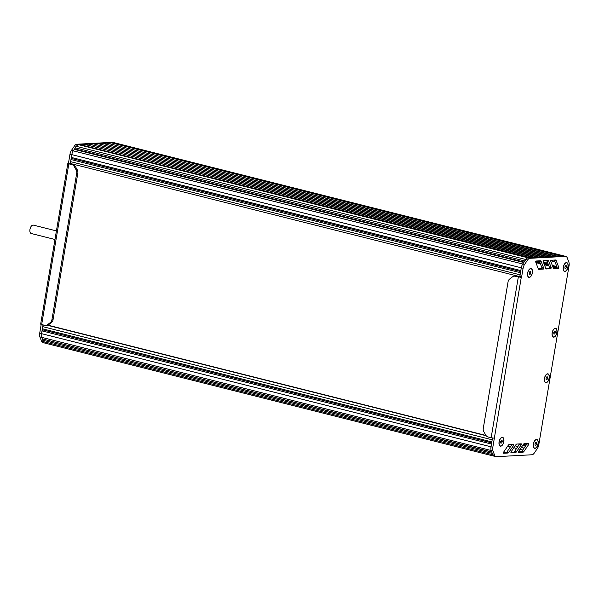 <?xml version="1.0" encoding="UTF-8"?>
<svg xmlns="http://www.w3.org/2000/svg" width="599" height="599" viewBox="0 0 599 599"><rect width="100%" height="100%" fill="white"/><g stroke="black" fill="none" stroke-linecap="round" stroke-linejoin="round"><path stroke-width="0.9" d="M72.12 164.336L72.187 163.946M502.276 441.703L502.089 440.4L501.273 440.445L500.644 441.785L500.824 443.088L501.64 443.043L502.276 441.703L500.854 441.343M501.64 443.043L500.786 442.833M502.426 437.525A4.335 2.194 104.1 0 0 502.336 437.495A4.335 2.194 104.1 0 0 501.992 437.465A4.335 2.194 104.1 0 0 500.966 437.914M499.214 444.885A4.335 2.194 104.1 0 0 500.217 445.903A4.335 2.194 104.1 0 0 500.315 445.918M500.742 445.978A4.335 2.194 104.1 0 0 503.662 441.95A4.335 2.194 104.1 0 0 502.516 437.54A4.335 2.194 104.1 0 0 502.172 437.51A4.335 2.194 104.1 0 0 499.259 441.538A4.335 2.194 104.1 0 0 500.405 445.948A4.335 2.194 104.1 0 0 500.742 445.978M530.826 272.912L530.639 271.609L529.823 271.654L529.187 273.002L529.374 274.305L530.19 274.26L530.826 272.912L529.396 272.552M530.19 274.26L529.336 274.043M530.976 268.734A4.335 2.194 104.1 0 0 530.886 268.704A4.335 2.194 104.1 0 0 530.542 268.674A4.335 2.194 104.1 0 0 529.516 269.123M527.764 276.094A4.335 2.194 104.1 0 0 528.767 277.112A4.335 2.194 104.1 0 0 528.857 277.135M529.291 277.187A4.335 2.194 104.1 0 0 532.212 273.166A4.335 2.194 104.1 0 0 531.066 268.756A4.335 2.194 104.1 0 0 530.721 268.719A4.335 2.194 104.1 0 0 527.801 272.747A4.335 2.194 104.1 0 0 528.947 277.157A4.335 2.194 104.1 0 0 529.291 277.187M566.474 266.997L566.287 265.694L565.471 265.739L564.842 267.087L565.022 268.389L565.845 268.345L566.474 266.997L565.052 266.637M565.845 268.345L564.984 268.127M566.624 262.819A4.335 2.194 104.1 0 0 566.534 262.796A4.335 2.194 104.1 0 0 566.19 262.759A4.335 2.194 104.1 0 0 565.164 263.216M563.412 270.186A4.335 2.194 104.1 0 0 564.415 271.197A4.335 2.194 104.1 0 0 564.513 271.22M547.314 261.748A2.164 1.093 104.1 0 0 547.089 264.107M547.209 261.486A1.408 0.711 104.1 0 0 546.775 263.171M564.939 271.28A4.335 2.194 104.1 0 0 567.859 267.251A4.335 2.194 104.1 0 0 566.714 262.841A4.335 2.194 104.1 0 0 566.377 262.804A4.335 2.194 104.1 0 0 563.457 266.832A4.335 2.194 104.1 0 0 564.602 271.242A4.335 2.194 104.1 0 0 564.939 271.28M555.348 332.662L555.161 331.367L554.345 331.404L553.716 332.752L553.895 334.055L554.719 334.01L555.348 332.662L553.925 332.303M554.719 334.01L553.865 333.793M555.498 328.484A4.335 2.194 104.1 0 0 555.408 328.462A4.335 2.194 104.1 0 0 555.063 328.432A4.335 2.194 104.1 0 0 554.038 328.881M552.285 335.852A4.335 2.194 104.1 0 0 553.289 336.863A4.335 2.194 104.1 0 0 553.386 336.885M553.813 336.945A4.335 2.194 104.1 0 0 556.733 332.917A4.335 2.194 104.1 0 0 555.587 328.507A4.335 2.194 104.1 0 0 555.251 328.477A4.335 2.194 104.1 0 0 552.33 332.497A4.335 2.194 104.1 0 0 553.476 336.915A4.335 2.194 104.1 0 0 553.813 336.945M547.643 378.209L547.464 376.906L546.647 376.951L546.011 378.291L546.198 379.594L547.014 379.549L547.643 378.209L546.221 377.849M547.014 379.549L546.161 379.339M547.793 374.031A4.335 2.194 104.1 0 0 547.703 374.001A4.335 2.194 104.1 0 0 547.366 373.971A4.335 2.194 104.1 0 0 546.333 374.42M544.581 381.391A4.335 2.194 104.1 0 0 545.592 382.409A4.335 2.194 104.1 0 0 545.682 382.424M546.116 382.484A4.335 2.194 104.1 0 0 549.028 378.456A4.335 2.194 104.1 0 0 547.89 374.046A4.335 2.194 104.1 0 0 547.546 374.016A4.335 2.194 104.1 0 0 544.626 378.044A4.335 2.194 104.1 0 0 545.771 382.454A4.335 2.194 104.1 0 0 546.116 382.484M536.562 443.866L536.375 442.571L535.558 442.609L534.922 443.956L535.109 445.259L535.925 445.214L536.562 443.866L535.132 443.515M535.925 445.214L535.072 444.997M536.711 439.688A4.335 2.194 104.1 0 0 536.622 439.666A4.335 2.194 104.1 0 0 536.277 439.636A4.335 2.194 104.1 0 0 535.251 440.085M533.492 447.056A4.335 2.194 104.1 0 0 534.503 448.067A4.335 2.194 104.1 0 0 534.593 448.089M535.027 448.149A4.335 2.194 104.1 0 0 537.947 444.121A4.335 2.194 104.1 0 0 536.801 439.711A4.335 2.194 104.1 0 0 536.457 439.681A4.335 2.194 104.1 0 0 533.537 443.709A4.335 2.194 104.1 0 0 534.682 448.119A4.335 2.194 104.1 0 0 535.027 448.149M71.386 163.714A2.164 1.093 -75.9 0 1 71.214 163.699A2.164 1.093 -75.9 0 1 70.615 161.663L70.974 159.544L520.456 272.702L520.097 274.821A2.164 1.093 104.1 0 0 520.703 276.858M70.974 159.544L71.476 158.465L520.651 271.549M71.476 158.465L71.333 157.425L520.816 270.583L521.287 267.798A5.421 2.74 -75.9 0 1 522.747 264.017A5.421 2.74 104.1 0 0 521.287 267.798L519.737 276.94L521.549 277.397L523.099 268.255A5.421 2.74 -75.9 0 1 524.559 264.466L527.644 259.959A5.421 2.74 -75.9 0 1 529.913 258.304L565.508 256.394A5.421 2.74 -75.9 0 1 565.935 256.439A5.421 2.74 -75.9 0 1 567.246 257.84L568.848 262.062A5.421 2.74 -75.9 0 1 569.05 265.776L538.763 444.84A5.421 2.74 -75.9 0 1 537.296 448.636L534.218 453.121A5.421 2.74 -75.9 0 1 531.957 454.768L496.354 456.678A5.421 2.74 -75.9 0 1 495.927 456.633A5.421 2.74 -75.9 0 1 494.617 455.233L493.014 450.972A5.421 2.74 -75.9 0 1 492.82 447.273L521.265 277.412L515.297 276.251L519.737 276.94M71.333 157.425L71.798 154.639A5.421 2.74 -75.9 0 1 73.265 150.851L74.276 149.368L523.766 262.527L522.747 264.017L525.832 259.502L524.814 260.984L75.332 147.826L76.35 146.343A5.421 2.74 -75.9 0 1 78.611 144.681L79.989 144.614L529.464 257.772M74.276 149.368L74.965 149.016L524.065 262.085M74.965 149.016L75.332 147.826M528.58 257.817L528.101 257.847A5.421 2.74 104.1 0 0 525.832 259.502A5.421 2.74 -75.9 0 1 528.093 257.847L563.696 255.938A5.421 2.74 -75.9 0 1 564.123 255.983L565.935 256.439M80.835 144.831L530.594 257.712M81.12 144.554L84.519 144.374L533.994 257.533M85.365 144.584L535.132 257.465M85.65 144.307L89.049 144.127L538.523 257.285M89.895 144.344L539.662 257.226M90.179 144.067L93.579 143.887L543.061 257.046M94.425 144.097L544.192 256.986L547.591 256.799L98.109 143.64L94.709 143.827M98.955 143.857L548.721 256.739L552.121 256.559L102.631 143.401L99.239 143.58M103.485 143.61L553.251 256.499M103.769 143.341L107.161 143.161L556.643 256.32M108.007 143.371L557.774 256.26M108.299 143.101L111.691 142.914L561.173 256.072M112.537 143.131L562.304 256.013M112.829 142.854L114.214 142.787A5.421 2.74 -75.9 0 1 114.641 142.824A5.421 2.74 104.1 0 0 114.214 142.779L79.09 144.659M495.927 456.633L44.633 343.025A5.421 2.74 -75.9 0 1 43.323 341.617L42.791 340.217L492.281 453.376L492.805 454.776A5.421 2.74 104.1 0 0 494.115 456.183A5.421 2.74 104.1 0 0 494.168 456.191M42.791 340.217L42.821 339.041L491.786 452.073M42.821 339.041L491.727 451.923L491.202 450.515A5.421 2.74 -75.9 0 1 491.008 446.817A5.421 2.74 104.1 0 0 491.202 450.515L492.805 454.776A5.421 2.74 -75.9 0 0 494.115 456.183M42.244 338.764L41.72 337.357A5.421 2.74 -75.9 0 1 41.526 333.658L41.99 330.88L491.479 444.039L491.008 446.817L492.49 438.026M41.99 330.88L42.499 329.802L491.674 442.878M42.499 329.802L42.349 328.761L491.831 441.92L492.191 439.801L42.709 326.642A2.164 1.093 -75.9 0 1 43.36 325.032M42.349 328.761L42.709 326.642M518.322 277.015L491.135 437.757L494.078 438.154M491.135 437.757L488.103 436.993A4.335 3.691 86.9 0 1 485.752 435.106L483.82 431.692A4.335 3.691 86.9 0 1 483.266 428.427L508.072 281.777A4.335 3.691 86.9 0 1 509.637 279.052L512.519 276.843A4.335 3.691 86.9 0 1 514.346 276.161A4.335 3.691 86.9 0 1 515.297 276.251M514.346 276.161L515.477 276.094A4.335 3.691 86.9 0 1 516.428 276.191M521.265 443.829L516.832 444.046A2.164 1.093 104.1 0 0 515.919 444.713L511.007 451.931L511.007 452.822L515.439 452.604A2.164 1.093 104.1 0 0 516.345 451.946L521.31 444.72L521.265 443.829M510.865 452.29L513.628 452.148A2.164 1.093 104.1 0 0 514.534 451.489L519.64 443.911M545.741 268.367A2.164 1.093 104.1 0 0 546.273 268.929A2.164 1.093 104.1 0 0 546.445 268.951L550.885 268.696L551.237 267.775L548.654 260.962A2.164 1.093 104.1 0 0 548.13 260.4A2.164 1.093 104.1 0 0 547.958 260.385L543.563 260.64L543.203 261.546L545.741 268.367M545.771 268.427L549.073 268.24L549.425 267.319L546.835 260.505A2.164 1.093 104.1 0 0 546.82 260.453M538.92 269.333L543.36 269.078L543.712 268.157L541.122 261.344A2.164 1.093 104.1 0 0 540.597 260.782A2.164 1.093 104.1 0 0 540.433 260.767L536.03 261.022L535.678 261.935L538.216 268.749A2.164 1.093 104.1 0 0 538.748 269.318A2.164 1.093 104.1 0 0 538.92 269.333L538.591 269.251M538.246 268.809L541.548 268.622L541.9 267.708L539.31 260.887A2.164 1.093 104.1 0 0 539.295 260.835M553.274 267.978A2.164 1.093 104.1 0 0 553.798 268.547A2.164 1.093 104.1 0 0 553.97 268.562L558.41 268.307L558.762 267.394L556.179 260.572A2.164 1.093 104.1 0 0 555.655 260.018A2.164 1.093 104.1 0 0 555.483 260.003L551.087 260.251L550.728 261.164L553.274 267.978M553.296 268.045L556.598 267.85L556.95 266.937L554.36 260.116A2.164 1.093 104.1 0 0 554.345 260.063M513.732 444.248L509.3 444.473A2.164 1.093 104.1 0 0 508.386 445.139L503.474 452.357L503.519 453.248L507.907 453.031A2.164 1.093 104.1 0 0 508.813 452.372L513.777 445.147L513.732 444.248M503.332 452.709L506.095 452.574A2.164 1.093 104.1 0 0 507.001 451.916L512.108 444.331M524.365 443.627A2.164 1.093 104.1 0 0 523.451 444.293L518.539 451.511L518.584 452.402L522.972 452.185A2.164 1.093 104.1 0 0 523.878 451.526L528.842 444.301L528.797 443.402L524.365 443.627M518.397 451.863L521.16 451.728A2.164 1.093 104.1 0 0 522.066 451.069L527.172 443.485M568.032 266.914A4.552 2.306 -75.9 0 1 565.875 271.1A4.552 2.306 -75.9 0 1 563.449 270.284A4.552 2.306 -75.9 0 1 565.246 263.141A4.552 2.306 -75.9 0 1 566.407 262.594A4.552 2.306 -75.9 0 1 568.032 266.914M532.384 272.83A4.552 2.306 -75.9 0 1 530.227 277.015A4.552 2.306 -75.9 0 1 527.794 276.199A4.552 2.306 -75.9 0 1 529.598 269.056A4.552 2.306 -75.9 0 1 530.759 268.509A4.552 2.306 -75.9 0 1 532.384 272.83M538.119 443.784A4.552 2.306 -75.9 0 1 535.963 447.97A4.552 2.306 -75.9 0 1 533.529 447.161A4.552 2.306 -75.9 0 1 535.334 440.01A4.552 2.306 -75.9 0 1 536.494 439.464A4.552 2.306 -75.9 0 1 538.119 443.784M503.834 441.613A4.552 2.306 -75.9 0 1 501.677 445.798A4.552 2.306 -75.9 0 1 499.252 444.99A4.552 2.306 -75.9 0 1 501.049 437.839A4.552 2.306 -75.9 0 1 502.209 437.3A4.552 2.306 -75.9 0 1 503.834 441.613M549.208 378.119A4.552 2.306 -75.9 0 1 547.044 382.304A4.552 2.306 -75.9 0 1 544.618 381.496A4.552 2.306 -75.9 0 1 546.415 374.345A4.552 2.306 -75.9 0 1 547.583 373.806A4.552 2.306 -75.9 0 1 549.208 378.119M556.913 332.58A4.552 2.306 -75.9 0 1 554.749 336.765A4.552 2.306 -75.9 0 1 552.323 335.949A4.552 2.306 -75.9 0 1 554.12 328.806A4.552 2.306 -75.9 0 1 555.28 328.259A4.552 2.306 -75.9 0 1 556.913 332.58M40.65 324.179L44.685 325.362A4.335 3.691 86.9 0 0 45.629 325.452L46.759 325.392A4.335 3.691 86.9 0 0 48.586 324.703L51.469 322.502A4.335 3.691 86.9 0 0 53.041 319.769L77.84 173.126A4.335 3.691 86.9 0 0 77.286 169.861L75.354 166.44A4.335 3.691 86.9 0 0 73.003 164.553L67.837 163.43L40.65 324.179M41.653 324.598L68.84 163.856L67.837 163.43M68.84 163.856L71.873 164.62A4.335 3.691 86.9 0 1 74.224 166.5L76.155 169.921A4.335 3.691 86.9 0 1 76.709 173.186L51.903 319.829A4.335 3.691 86.9 0 1 50.338 322.562L47.456 324.763A4.335 3.691 86.9 0 1 45.629 325.452M114.738 142.847A5.421 2.74 104.1 0 0 114.641 142.817L112.829 142.367A5.421 2.74 104.1 0 0 112.402 142.322L76.799 144.232A5.421 2.74 104.1 0 0 74.538 145.886L71.453 150.394A5.421 2.74 104.1 0 0 69.986 154.183L68.443 163.325M74.538 145.886L76.35 146.343L73.265 150.851A5.421 2.74 104.1 0 0 71.798 154.639L70.24 163.849M41.189 324.471L39.706 333.201A5.421 2.74 104.1 0 0 39.908 336.9L41.511 341.16A5.421 2.74 104.1 0 0 42.821 342.561L44.588 343.01M43.001 324.935L41.526 333.658A5.421 2.74 104.1 0 0 41.72 337.357L43.323 341.617L494.617 455.233M54.906 239.473L31.155 233.498C30.062 233.041 29.658 231.678 29.95 229.417C30.631 226.519 31.74 225.082 33.274 225.089L56.418 230.915M523.459 444.278L526.244 444.982M523.271 444.555L526.057 445.259M509.547 444.458L511.741 445.012M515.133 445.866L517.918 446.569M521.317 447.423L524.088 448.119M507.653 446.21L510.438 446.914M513.837 447.767L516.615 448.464M520.022 449.325L522.785 450.021M535.663 261.538L539.969 262.624M543.982 263.627L548.452 264.758M552.443 265.761L556.935 266.892M535.761 261.254L539.841 262.287M543.855 263.29L548.325 264.421M552.315 265.424L556.808 266.555M535.798 262.25L540.261 263.373M544.259 264.384L548.736 265.507M552.72 266.51L556.898 267.566M535.948 262.647L540.41 263.77M544.409 264.773L548.886 265.904M552.87 266.907L556.621 267.85M550.825 260.468L554.884 261.493M550.721 260.76L555.018 261.845M545.045 260.55L547.044 261.052M537.767 260.917L539.489 261.351L537.827 260.917M543.51 262.369L546.984 263.238L543.503 262.347M70.615 161.663L520.097 274.821M69.986 154.183L523.099 268.255M71.453 150.394L524.559 264.466M76.35 146.343L527.644 259.959M76.799 144.232L529.913 258.304M112.402 142.322L565.508 256.394M39.908 336.9L493.014 450.972M39.706 333.201L492.82 447.273M47.448 325.279L486.178 435.735M485.969 435.451L47.823 325.145L485.969 435.458M521.31 444.72L519.498 444.263M516.345 451.946L514.534 451.489M515.439 452.604L513.628 452.148M548.654 260.962L546.835 260.505M551.237 267.775L549.425 267.319M550.885 268.696L549.073 268.24M543.36 269.078L541.548 268.622M541.122 261.344L539.31 260.887M543.712 268.157L541.9 267.708M556.179 260.572L554.36 260.116M558.762 267.394L556.95 266.937M558.41 268.307L556.598 267.85M513.777 445.147L511.965 444.69M508.813 452.372L507.001 451.916M507.907 453.031L506.095 452.574M528.842 444.301L527.03 443.844M523.878 451.526L522.066 451.069M522.972 452.185L521.16 451.728M47.456 324.763L48.586 324.703M50.338 322.562L51.469 322.502M51.903 319.829L53.041 319.769M76.709 173.186L77.84 173.126M76.155 169.921L77.286 169.861M74.224 166.5L75.354 166.44M71.873 164.62L73.003 164.553M41.511 341.16L43.323 341.617M54.898 239.899L55.992 233.46M518.075 443.986L519.453 444.338M522.845 445.192L525.623 445.888M544.91 260.558L547.067 261.104M71.214 163.699L519.79 276.633M114.641 142.824L564.041 255.96"/></g></svg>
